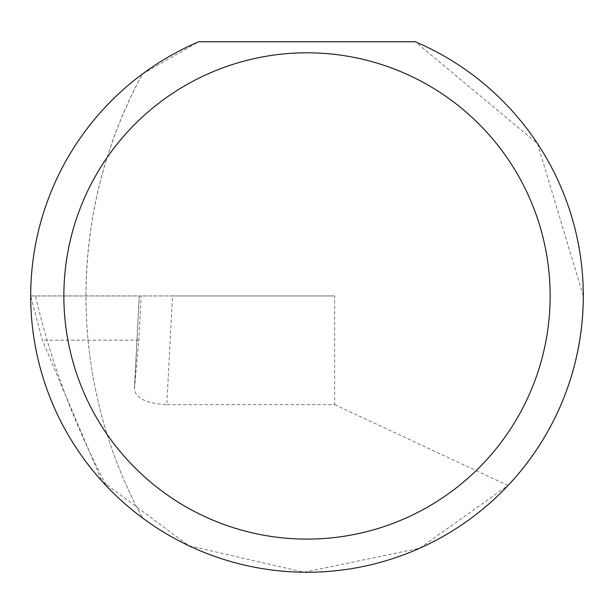 <?xml version="1.0" encoding="UTF-8"?>
<svg xmlns="http://www.w3.org/2000/svg" width="614" height="614" viewBox="0 0 614 614"><rect width="100%" height="100%" fill="white"/><g stroke="black" fill="none" stroke-linecap="round" stroke-linejoin="round"><path stroke-width="0.46" stroke-dasharray="3.07 2.3" d="M30.7 295.956L35.451 295.956A781.069 781.069 0 0 0 106.966 486.557A276.3 276.3 0 0 0 142.479 517.932A464.184 464.184 0 0 1 85.96 295.956C86.298 217.256 105.132 143.262 142.479 73.979A276.3 276.3 0 0 0 142.479 517.932A464.184 464.184 0 0 1 142.479 73.979L198.713 41.76L415.287 41.76L537.503 143.607L583.3 295.956C582.256 368.684 557.174 431.865 508.039 485.49L419.746 548.202L303.984 572.24L188.774 545.685L101.87 481.061L42.32 340.164L30.7 295.956L141.22 295.956L139.301 295.956L134.428 388.9L138.81 340.164L141.22 295.956M172.496 295.956L139.294 295.956L134.405 389.169C136.032 398.494 146.83 403.644 166.801 404.634L172.496 295.956L334.63 295.956L334.63 404.634L166.801 404.634M508.039 485.49L334.63 404.634M334.63 295.956L35.451 295.956M138.81 340.164L42.32 340.164"/><path stroke-width="0.92" d="M550.144 295.956A243.144 243.144 0 0 0 307 52.812A243.144 243.144 0 0 0 63.856 295.956A243.144 243.144 0 0 0 307 539.1A243.144 243.144 0 0 0 550.144 295.956M415.287 41.76A276.3 276.3 0 0 1 307 572.256A276.3 276.3 0 0 1 198.713 41.76L415.287 41.76M101.87 481.061L106.966 486.557"/></g></svg>
